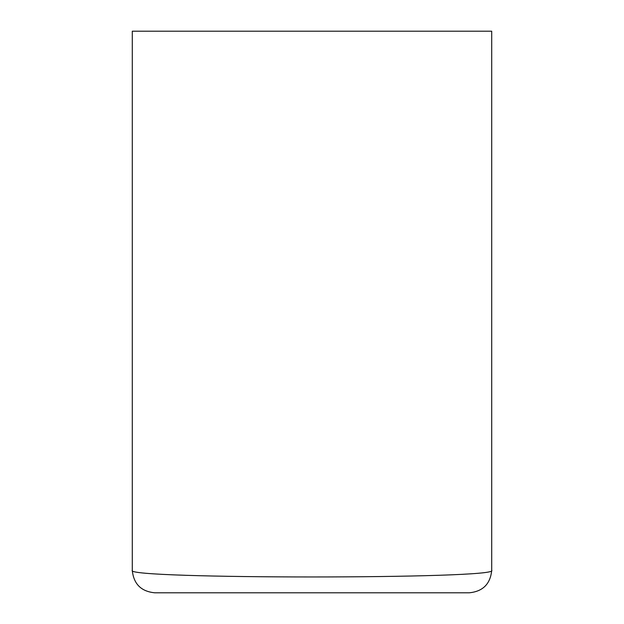 <?xml version="1.0" encoding="UTF-8"?>
<svg xmlns="http://www.w3.org/2000/svg" width="624" height="624" viewBox="0 0 624 624"><rect width="100%" height="100%" fill="white"/><g stroke="black" fill="none" stroke-linecap="round" stroke-linejoin="round"><path stroke-width="0.94" d="M473.858 31.2L132.288 31.2L132.288 570.336C122.499 579.181 501.68 579.158 491.712 570.336C490.37 583.97 482.882 591.458 469.248 592.8L154.752 592.8L469.248 592.8M349.066 31.2L491.712 31.2L491.712 570.336M491.712 31.2L491.712 466.19M141.445 31.2L132.288 31.2L132.288 466.19M145.415 31.2L150.103 31.2M175.118 31.2L209.204 31.2M228.868 31.2L260.894 31.2M395.008 31.2L405.163 31.2M432.721 31.2L468.515 31.2M132.288 31.2L274.934 31.2M132.288 570.336C133.63 583.97 141.118 591.458 154.752 592.8M132.288 466.331L132.288 466.729"/></g></svg>
